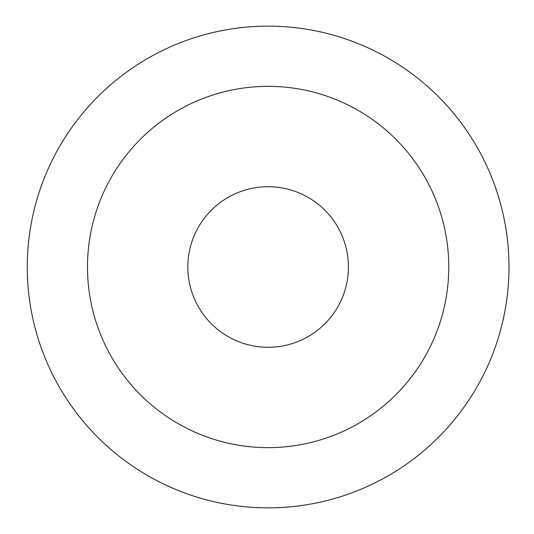 <?xml version="1.0" encoding="UTF-8"?>
<svg xmlns="http://www.w3.org/2000/svg" width="534" height="534" viewBox="0 0 534 534"><rect width="100%" height="100%" fill="white"/><g stroke="black" fill="none" stroke-linecap="round" stroke-linejoin="round"><path stroke-width="0.8" d="M187.834 267A80.287 80.287 0 0 1 308.265 197.467A80.287 80.287 0 0 1 308.265 336.533A80.287 80.287 0 0 1 187.834 267M87.476 267A180.646 180.646 0 0 0 358.447 423.442A180.646 180.646 0 0 0 358.447 110.558A180.646 180.646 0 0 0 87.476 267M27.261 267A240.861 240.861 0 0 1 388.552 58.406A240.861 240.861 0 0 1 388.552 475.594A240.861 240.861 0 0 1 27.261 267"/></g></svg>
